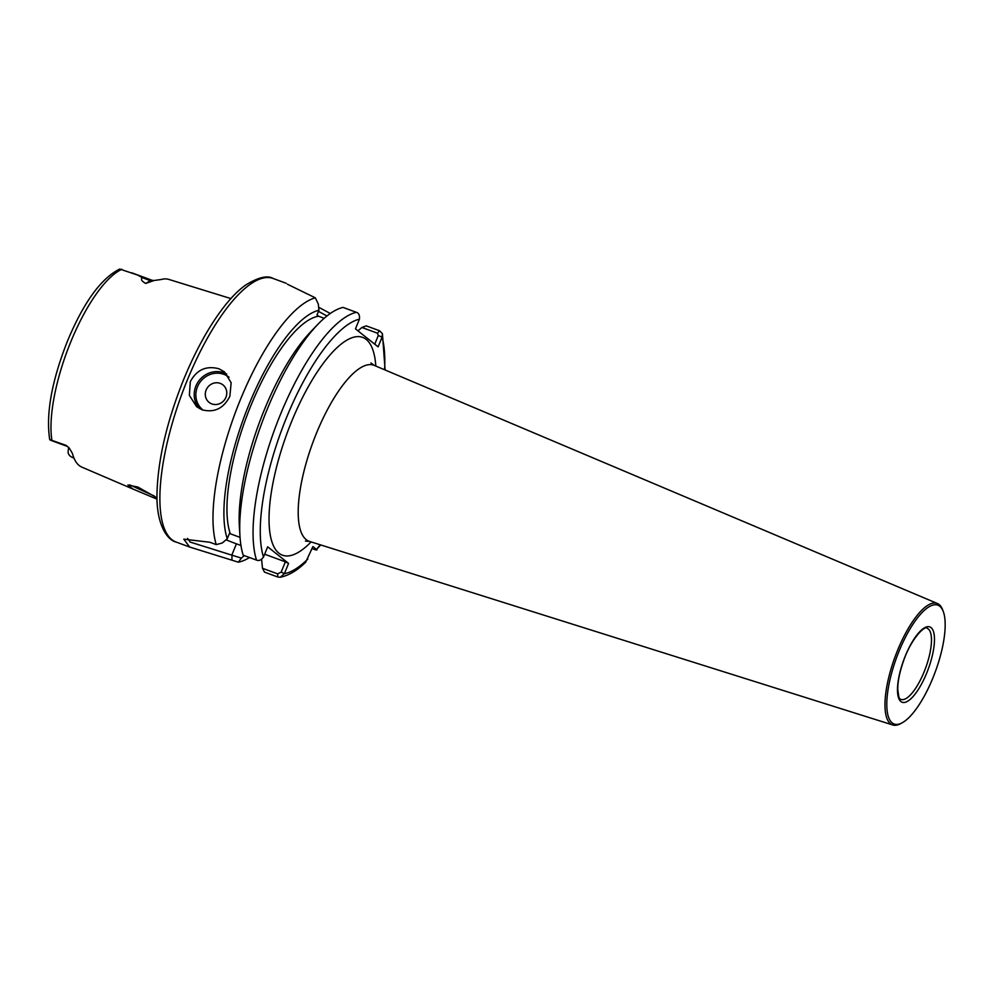 <?xml version="1.0" encoding="UTF-8"?>
<svg xmlns="http://www.w3.org/2000/svg" width="994" height="994" viewBox="0 0 994 994"><rect width="100%" height="100%" fill="white"/><g stroke="black" fill="none" stroke-linecap="round" stroke-linejoin="round"><path stroke-width="1.49" d="M129.792 484.898L154.455 496.081M157.052 499.162L132.861 489.011L127.891 484.973L137.905 487.072L157.027 497.87M230.931 298.598L168.831 279.413A103.562 33.709 110.2 0 0 161.19 279.513L154.082 280.494L145.708 283.439L150.405 280.643L142.465 277.724C140.452 279.165 141.533 281.066 145.708 283.439M225.936 397.289A11.145 10.474 -51.5 0 0 220.233 383.386A11.145 10.474 -51.5 0 0 206.143 390.008A11.145 10.474 -51.5 0 0 211.846 403.924A11.145 10.474 -51.5 0 0 225.936 397.289M190.314 381.646L189.357 395.388L196.65 406.72L202.192 409.839C214.542 412.92 223.774 408.372 229.875 396.196L231.155 382.727L224.395 371.818L218.941 368.774C206.292 365.432 196.75 369.718 190.314 381.646M142.465 277.724L137.744 275.102L119.702 269.026C100.978 278.444 83.533 302.536 67.393 341.277C51.7 381.162 45.799 413.926 49.7 439.596L66.238 445.424L69.344 448.17L72.438 453.463A102.668 33.423 110.2 0 0 81.819 467.118L132.861 489.011M66.238 445.424A12.835 4.175 -69.8 0 0 66.797 446.132A12.835 4.175 -69.8 0 0 67.194 446.356L69.344 448.17M187.543 538.375L190.127 542.053L241.331 558.119L238.349 562.182L189.668 547.035L183.791 539.158L209.809 542.252L216.232 544.613A140.44 45.724 110.2 0 1 240.25 400.023A140.44 45.724 110.2 0 1 315.309 297.827L318.304 304.065L318.937 310.252L317.011 314.986L318.552 316.216A122.61 39.909 110.2 0 0 250.749 405.912A122.61 39.909 110.2 0 0 230.322 533.79L240.039 537.369M318.552 316.216L324.181 318.291M357.952 330.853L361.891 327.473L366.264 325.87L379.609 330.778L382.429 333.773L382.081 337.14L378.105 346.856L355.467 328.877L359.43 319.149C359.84 315.322 358.822 313.035 356.374 312.315L343.029 307.407A140.44 45.724 110.2 0 0 317.782 324.417A140.44 45.724 110.2 0 0 266.976 409.851A140.44 45.724 110.2 0 0 239.952 536.014A140.44 45.724 110.2 0 0 243.195 555.199L256.527 560.107C258.887 561.125 261.211 560.119 263.485 557.062L267.684 546.812L288.583 563.412L284.396 573.675L280.246 577.253L277.823 577.029L264.479 572.122L262.478 568.282L277.624 573.861L281.178 572.097L285.365 561.834L288.583 563.412M317.782 324.417L310.973 331.499A129.22 42.071 110.2 0 0 264.218 410.112A129.22 42.071 110.2 0 0 239.355 526.211L239.952 536.014M238.349 562.182A140.44 45.724 110.2 0 0 249.494 557.522M902.564 722.576L901.086 723.421A64.709 21.06 -69.8 0 1 892.774 724.974A64.709 21.06 -69.8 0 1 890.475 723.744A64.709 21.06 -69.8 0 1 896.439 653.17A64.709 21.06 -69.8 0 1 937.441 603.532A64.709 21.06 -69.8 0 1 939.119 604.538A64.709 21.06 -69.8 0 1 942.759 610.105L943.343 611.708A63.305 20.613 -69.8 0 1 935.329 671.696A63.305 20.613 -69.8 0 1 902.564 722.576A63.305 20.613 -69.8 0 1 892.19 722.899A63.305 20.613 -69.8 0 1 899.085 651.157A63.305 20.613 -69.8 0 1 939.79 606.265A63.305 20.613 -69.8 0 1 943.343 611.708M315.309 297.827L287.415 284.222M318.639 307.245L330.281 313.483M216.232 544.613L222.296 542.985L227.266 538.76A129.22 42.071 110.2 0 1 248.115 406.658A129.22 42.071 110.2 0 1 318.937 310.252M230.322 533.79L229.539 533.182L227.266 538.76M261.596 559.324L262.478 568.282M312.066 548.601L313.632 549.173C316.589 550.167 317.546 550.254 316.514 549.446L312.899 546.563L305.692 562.206C300.933 566.754 292.348 574.706 280.246 577.253M320.739 544.936L316.514 549.446A135.085 43.972 110.2 0 0 320.217 544.774M241.331 558.119L244.288 555.609M68.76 447.462A12.835 4.175 110.2 0 0 68.101 452.183C68.337 454.78 70.189 456.693 73.655 457.936M226.036 539.804A35.672 3.603 -157.8 0 0 236.41 543.83L240.946 545.495M264.652 554.217L285.365 561.834M326.951 315.968L318.49 311.37M374.738 344.185L378.292 335.487L377.422 333.189L361.891 327.473M379.609 330.778L377.422 333.189M384.591 369.768A135.085 43.972 110.2 0 0 382.081 337.14L378.292 335.487M277.624 573.861L277.823 577.029M281.178 572.097L284.396 573.675A135.085 43.972 110.2 0 0 307.792 559.063M199.421 408.571A22.29 20.961 128.5 0 1 198.315 381.621A22.29 20.961 128.5 0 1 224.06 372.837A22.29 20.961 128.5 0 1 226.769 374.067M229.03 377.211A20.949 19.694 -51.5 0 0 223.911 374.353A20.949 19.694 -51.5 0 0 198.8 384.069A20.949 19.694 -51.5 0 0 203.124 410.162M187.145 380.491A140.44 45.724 110.2 0 0 176.137 542.065C167.613 540.264 155.971 524.931 157.015 492.689C158.046 459.091 166.905 421.394 183.617 379.596C202.602 333.251 226.595 298.175 245.916 284.88C258.452 277.264 267.51 275.127 273.101 278.457A140.44 45.724 110.2 0 0 187.145 380.491M121.914 269.287A101.537 33.05 110.2 0 0 70.686 342.073A101.537 33.05 110.2 0 0 51.961 440.69M256.527 560.107A140.44 45.724 -69.8 0 1 280.32 414.759A140.44 45.724 -69.8 0 1 356.374 312.315M359.43 319.149A135.085 43.972 110.2 0 0 286.496 417.642A135.085 43.972 110.2 0 0 263.485 557.062M892.774 724.974L309.507 541.407A93.784 30.528 -69.8 0 1 306.177 539.618A93.784 30.528 -69.8 0 1 314.825 437.323A93.784 30.528 -69.8 0 1 374.253 365.394L370.948 362.959M311.122 541.904A116.049 37.784 -69.8 0 1 278.916 553.186A116.049 37.784 -69.8 0 1 291.565 421.68A116.049 37.784 -69.8 0 1 366.165 339.389A116.049 37.784 -69.8 0 1 375.807 366.053M927.091 628.283A37.896 12.338 -69.8 0 1 928.259 628.941A37.896 12.338 -69.8 0 1 924.867 670.006A37.896 12.338 -69.8 0 1 900.924 699.416L900.315 699.068C899.446 700.087 898.588 696.682 897.744 688.854C897.855 680.84 899.806 671.497 903.583 660.811C911.722 637.079 925.923 624.804 927.091 628.283M900.899 701.54A40.12 13.059 -69.8 0 1 905.273 656.065A40.12 13.059 -69.8 0 1 931.067 627.624A40.12 13.059 -69.8 0 1 926.694 673.087A40.12 13.059 -69.8 0 1 900.899 701.54M152.753 280.942A5.79 5.082 59.2 0 1 150.405 280.643A12.835 4.175 -69.8 0 1 152.181 280.32L131.73 272.791M236.41 543.83L231.987 554.677L231.925 559.821M176.137 542.065L189.668 547.035M309.507 541.407L305.431 541.109M937.441 603.532L374.253 365.394M273.101 278.457L286.173 283.265M382.429 333.773L385.1 369.979M67.194 446.356L50.446 440.193M154.082 280.494L152.181 280.32"/></g></svg>
